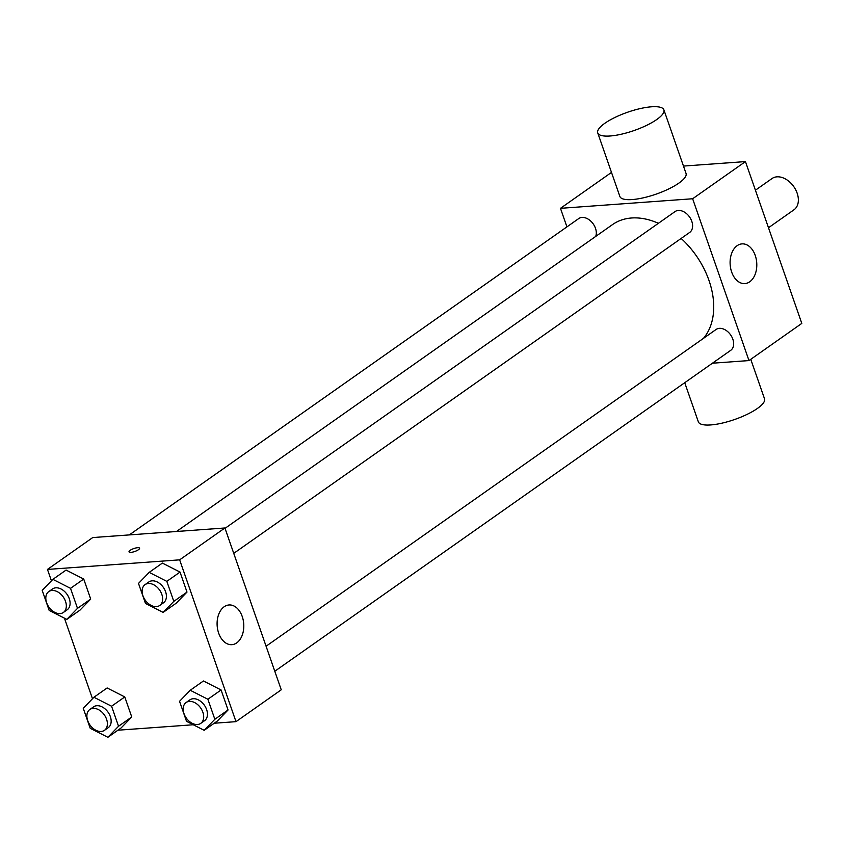 <?xml version="1.0" encoding="UTF-8"?>
<svg xmlns="http://www.w3.org/2000/svg" width="844" height="844" viewBox="0 0 844 844"><rect width="100%" height="100%" fill="white"/><g stroke="black" fill="none" stroke-linecap="round" stroke-linejoin="round"><path stroke-width="1.27" d="M768.494 227.743L793.972 209.797A19.106 13.177 -125.1 0 0 795.692 189.784A19.106 13.177 -125.1 0 0 776.944 176.839A19.106 13.177 -125.1 0 0 771.986 178.559L755.422 190.206M683.471 166.078L745.452 161.584L801.8 323.4L748.987 360.567L712.42 363.215M566.925 226.878L560.469 208.331L611.499 172.408M225.031 528.333L675.021 211.601A12.734 8.788 54.9 0 1 689.537 216.961A12.734 8.788 54.9 0 1 689.685 232.427L233.746 553.358M129.301 534.917L578.72 218.575A12.734 8.788 54.9 0 1 591.549 221.888A12.734 8.788 54.9 0 1 595.674 236.457M560.469 208.331L692.639 198.751L748.987 360.567M266.082 646.23L716.071 329.487A12.734 8.788 54.9 0 1 730.587 334.846A12.734 8.788 54.9 0 1 730.735 350.323L274.796 671.254M176.512 531.488L612.575 224.557A73.238 50.503 54.9 0 1 658.404 223.291M681.14 238.441A73.238 50.503 54.9 0 1 703.39 338.423M663.901 109.868L686.035 173.442A35.026 9.706 160.8 0 1 656.147 194.131A35.026 9.706 160.8 0 1 619.876 196.483L597.742 132.909A35.026 9.706 -19.2 0 0 634.013 130.556A35.026 9.706 -19.2 0 0 663.901 109.868A35.026 9.706 -19.2 0 0 640.29 108.57A35.026 9.706 -19.2 0 0 604.853 123.277A35.026 9.706 -19.2 0 0 597.742 132.909M692.639 198.751L745.452 161.584M749.736 281.791A19.908 13.314 -94.1 0 1 744.883 283.584A19.908 13.314 -94.1 0 1 730.165 264.689A19.908 13.314 -94.1 0 1 742.013 243.884A19.908 13.314 -94.1 0 1 756.213 259.013A19.908 13.314 -94.1 0 1 749.736 281.791M750.77 359.312L764.527 398.822A35.026 9.706 160.8 0 1 757.406 408.454A35.026 9.706 160.8 0 1 721.968 423.161A35.026 9.706 160.8 0 1 698.368 421.863L684.727 382.712M51.442 580.841L47.464 569.426L92.724 537.565L224.905 527.985L281.252 689.801L235.993 721.652L214.228 723.234M92.492 698.737L64.45 618.188M190.227 690.265L203.436 680.981L221.086 689.959L228.049 709.983L217.372 721.019L204.174 730.313L186.524 721.325L179.55 701.311L190.227 690.265L207.877 699.254L214.851 719.278L204.174 730.313M52.877 579.353L66.075 570.069L83.725 579.047L90.698 599.071L80.022 610.106L66.824 619.39L49.174 610.412L42.2 590.389L52.877 579.353L70.527 588.342L77.5 608.355L66.824 619.39M193.265 724.753L117.928 730.208M47.464 569.426L179.645 559.846L235.993 721.652M93.927 697.249L107.135 687.955L124.775 696.944L131.748 716.957L121.072 727.992L107.874 737.287L90.224 728.298L83.25 708.285L93.927 697.249L111.577 706.228L118.55 726.251L107.874 737.287M149.177 572.38L162.375 563.085L180.025 572.074L186.999 592.087L176.322 603.122L163.124 612.417L145.474 603.439L138.5 583.415L149.177 572.38L166.827 581.358L173.801 601.382L163.124 612.417M179.645 559.846L224.905 527.985M224.156 606.762A19.908 13.314 -94.1 0 1 229.009 604.969A19.908 13.314 -94.1 0 1 243.726 623.864A19.908 13.314 -94.1 0 1 231.889 644.668A19.908 13.314 -94.1 0 1 217.678 629.54A19.908 13.314 -94.1 0 1 224.156 606.762M130.999 552.356A5.57 1.54 160.8 0 1 129.037 551.86A5.57 1.54 160.8 0 1 133.795 548.568A5.57 1.54 160.8 0 1 139.566 548.199A5.57 1.54 160.8 0 1 136.812 550.657A5.57 1.54 160.8 0 1 130.999 552.356M129.037 551.87A5.57 1.54 160.8 0 1 133.795 548.579A5.57 1.54 160.8 0 1 139.566 548.199M159.706 605.475L163.483 602.816A12.734 8.788 -125.1 0 0 164.622 589.471A12.734 8.788 -125.1 0 0 152.12 580.841A12.734 8.788 -125.1 0 0 148.818 581.98L145.041 584.639A12.734 8.788 -125.1 0 0 145.189 600.105A12.734 8.788 -125.1 0 0 159.706 605.475A12.734 8.788 -125.1 0 0 160.856 592.129A12.734 8.788 -125.1 0 0 148.354 583.499A12.734 8.788 -125.1 0 0 145.041 584.639M162.375 563.085L180.025 572.074L186.999 592.087L176.322 603.122M166.827 581.358L180.025 572.074M173.801 601.382L186.999 592.087M200.767 723.361L204.533 720.702A12.734 8.788 -125.1 0 0 205.672 707.367A12.734 8.788 -125.1 0 0 193.181 698.726A12.734 8.788 -125.1 0 0 189.868 699.876L186.102 702.524A12.734 8.788 -125.1 0 0 186.25 718.001A12.734 8.788 -125.1 0 0 200.767 723.361A12.734 8.788 -125.1 0 0 201.906 710.015A12.734 8.788 -125.1 0 0 189.404 701.385A12.734 8.788 -125.1 0 0 186.102 702.524M203.436 680.981L221.086 689.959L228.049 709.983L217.372 721.019M207.877 699.254L221.086 689.959M214.851 719.278L228.049 709.983M63.405 612.449L67.182 609.79A12.734 8.788 -125.1 0 0 68.322 596.455A12.734 8.788 -125.1 0 0 55.82 587.814A12.734 8.788 -125.1 0 0 52.518 588.964L48.741 591.612A12.734 8.788 -125.1 0 0 48.889 607.089A12.734 8.788 -125.1 0 0 63.405 612.449A12.734 8.788 -125.1 0 0 64.545 599.103A12.734 8.788 -125.1 0 0 52.054 590.473A12.734 8.788 -125.1 0 0 48.741 591.612M66.075 570.069L83.725 579.047L90.698 599.071L80.022 610.106M70.527 588.342L83.725 579.047M77.5 608.355L90.698 599.071M104.466 730.334L108.232 727.686A12.734 8.788 -125.1 0 0 109.372 714.341A12.734 8.788 -125.1 0 0 96.881 705.711A12.734 8.788 -125.1 0 0 93.568 706.85L89.802 709.509A12.734 8.788 -125.1 0 0 89.949 724.975A12.734 8.788 -125.1 0 0 104.466 730.334A12.734 8.788 -125.1 0 0 105.605 716.999A12.734 8.788 -125.1 0 0 93.104 708.369A12.734 8.788 -125.1 0 0 89.802 709.509M107.135 687.955L124.775 696.944L131.748 716.957L121.072 727.992M111.577 706.228L124.775 696.944M118.55 726.251L131.748 716.957"/></g></svg>
